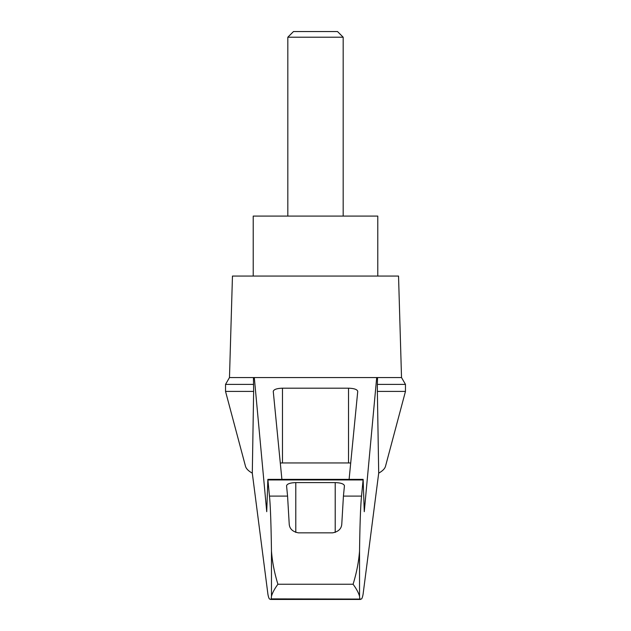 <?xml version="1.0" encoding="UTF-8"?>
<svg xmlns="http://www.w3.org/2000/svg" width="631" height="631" viewBox="0 0 631 631"><rect width="100%" height="100%" fill="white"/><g stroke="black" fill="none" stroke-linecap="round" stroke-linejoin="round"><path stroke-width="0.95" d="M252.297 473.147C248.433 470.978 246.161 468.691 245.498 466.293L225.535 391.401L225.535 384.389L229.479 377.559L254.301 377.559L266.732 511.694L267.86 479.379L269.461 496.1C270.415 505.36 271.078 523.675 271.464 551.044C272.284 561.929 274.438 572.995 277.916 584.243C274.556 588.833 272.403 592.856 271.464 596.295L271.235 598.89L270.596 599.45L269.784 599.079C269.169 599.071 268.546 597.51 267.938 594.394L252.297 473.147L253.638 391.401L225.535 391.401M405.465 391.401L405.465 384.389L377.362 384.389L377.362 391.401L405.465 391.401L385.502 466.293C384.839 468.691 382.567 470.978 378.703 473.147L363.062 594.394C362.454 597.51 361.831 599.071 361.216 599.079L271.235 598.89M377.362 391.401L378.703 473.147M253.449 377.559L253.638 391.401M359.765 598.89L359.536 596.295C358.597 592.856 356.444 588.833 353.084 584.243C356.562 573.003 358.716 561.937 359.536 551.044C359.922 523.675 360.585 505.36 361.539 496.1L363.14 479.379L364.268 511.694L376.699 377.559L254.301 377.559M329.406 377.559L301.594 377.559M281.899 479.379L273.255 391.354C273.815 389.437 276.891 388.38 282.483 388.191L348.517 388.191C354.109 388.38 357.185 389.437 357.745 391.354L349.101 479.379M376.699 377.559L401.521 377.559L398.54 276.062L232.46 276.062L229.479 377.559M361.539 496.1L343.43 496.1L341.789 523.919C341.521 528.739 338.445 531.712 332.569 532.848L298.431 532.848C292.579 531.736 289.503 528.754 289.211 523.919L287.57 496.1L269.461 496.1M287.57 496.1L286.561 485.767C287.121 483.851 290.197 482.794 295.789 482.605L335.211 482.605C340.803 482.794 343.879 483.851 344.439 485.767L343.43 496.1M377.362 384.389L377.551 377.559M280.29 463.028A9.228 2.39 180 0 1 282.483 462.957L348.517 462.957A9.228 2.39 180 0 1 350.71 463.028M253.638 384.389L225.535 384.389M377.78 276.062L377.78 216.086L253.22 216.086L253.22 276.062M343.177 37.213L337.522 31.55L293.478 31.55L287.823 37.213L343.177 37.213L343.177 216.086M287.823 37.213L287.823 216.086M271.464 596.295L271.464 551.044M359.536 596.295L359.536 551.044M353.084 584.243L277.916 584.243M363.038 479.939L267.962 479.939M295.789 482.605L295.789 532.422M335.211 482.605L335.211 532.422M282.483 388.191L282.483 462.957M348.517 388.191L348.517 462.957M267.86 479.379L363.14 479.379M270.596 599.45L360.404 599.45M405.465 384.389L401.521 377.559"/></g></svg>
